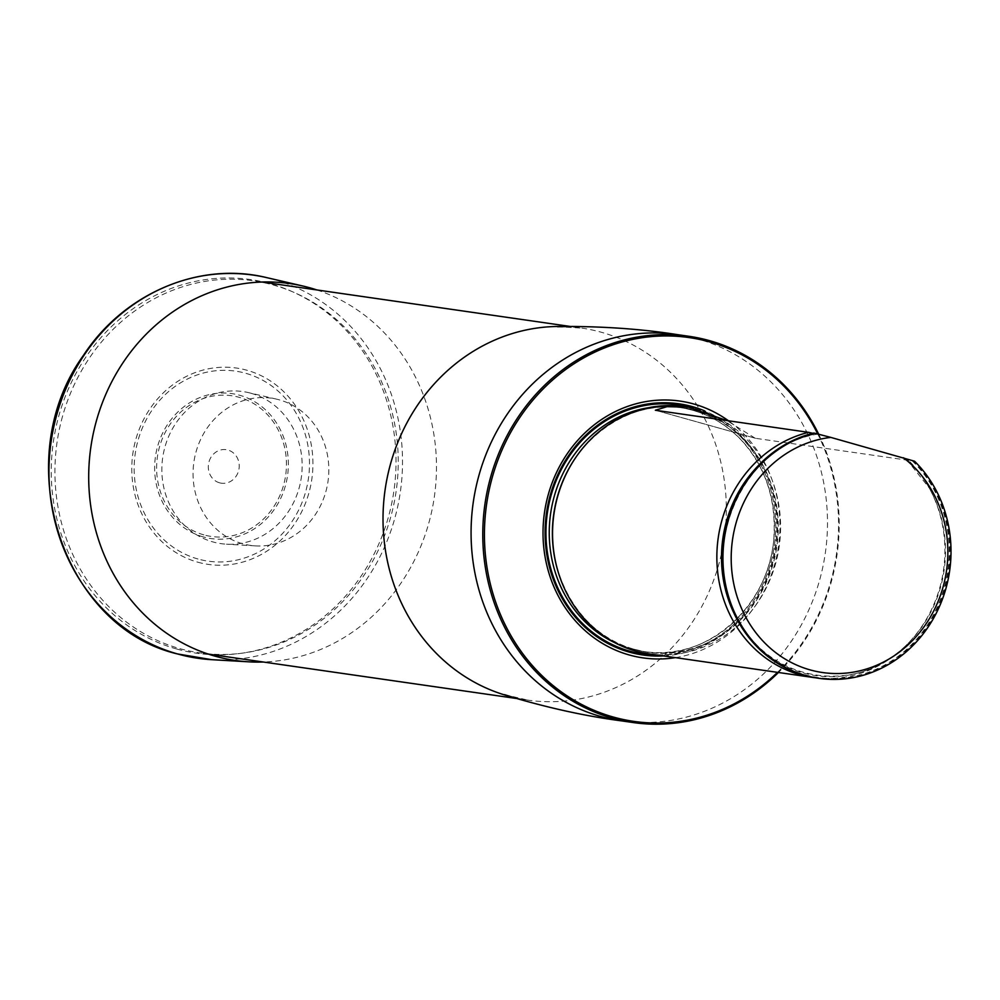 <?xml version="1.0" encoding="UTF-8"?>
<svg xmlns="http://www.w3.org/2000/svg" width="1000" height="1000" viewBox="0 0 1000 1000"><rect width="100%" height="100%" fill="white"/><g stroke="black" fill="none" stroke-linecap="round" stroke-linejoin="round"><path stroke-width="0.75" stroke-dasharray="5 3.75" d="M61.4 420.55A187.95 171.3 -81.8 0 1 253.388 280.8A187.95 171.3 -81.8 0 1 396.138 491.262A187.95 171.3 -81.8 0 1 199.788 652.862A187.95 171.3 -81.8 0 1 61.4 420.55M777.5 672.337A193.888 176.7 98.2 0 0 817.763 434.012M675.438 657.638A129.725 118.225 98.2 0 0 776.525 557.163A129.725 118.225 98.2 0 0 728.512 420.812M818.725 434.263A195.138 177.85 -81.8 0 1 778.45 672.487M648.775 653.8A124.862 113.8 98.2 0 0 776.312 560.962A124.862 113.8 98.2 0 0 684.388 406.637M655.337 410.25L755.588 438.312L913.538 461.062A124.862 113.8 -81.8 0 1 938.637 605.887A124.862 113.8 -81.8 0 1 818.675 678.275M913.538 461.062L914.55 461.213M813.625 433.075L814.675 433.387C817.25 434.162 817.562 434.35 815.625 433.963L812.725 433.3M912.062 460.675A124.213 113.212 98.2 0 1 901.45 653.763A124.213 113.212 98.2 0 1 731.363 606.112A124.213 113.212 98.2 0 1 814.675 433.387C817.25 434.162 817.562 434.35 815.625 433.963A122.638 111.775 98.2 0 0 753.737 470.65M906.625 459.462L929.25 488.025A122.638 111.775 98.2 0 0 906.625 459.462M755.138 438.212L726.95 420.588M815.625 677.8A124.862 113.8 98.2 0 0 905.362 646.1A124.862 113.8 98.2 0 0 940.612 584.625A124.862 113.8 98.2 0 0 928.363 486.438A124.862 113.8 98.2 0 0 908.45 460.325M197.725 562.175A99.175 90.388 98.2 0 0 310.163 439.4A99.175 90.388 98.2 0 0 159.188 397.1A99.175 90.388 98.2 0 0 197.725 562.175M219.55 482.812A16.938 15.438 -81.8 0 1 212.975 454.625A16.938 15.438 -81.8 0 1 238.75 461.85A16.938 15.438 -81.8 0 1 219.55 482.812M242.475 543.7A74.338 67.75 -81.8 0 1 195.238 454.963A74.338 67.75 -81.8 0 1 276.688 399.175A74.338 67.75 -81.8 0 1 328 481.438A74.338 67.75 -81.8 0 1 255.562 545.887A74.338 67.75 -81.8 0 1 242.475 543.7M251.088 393.3A76.812 70.013 -81.8 0 1 301.062 479.162A76.812 70.013 -81.8 0 1 226.45 544.188A76.812 70.013 -81.8 0 1 212.925 541.925A76.812 70.013 -81.8 0 1 164.112 450.238A76.812 70.013 -81.8 0 1 248.287 392.575A76.812 70.013 -81.8 0 1 251.088 393.3M316.887 289.95A190.413 173.538 -81.8 0 1 434.35 496.763A190.413 173.538 -81.8 0 1 263.3 662.013M564.438 326.562A187.95 171.3 -81.8 0 1 581.475 328.062A187.95 171.3 -81.8 0 1 724.225 538.525A187.95 171.3 -81.8 0 1 527.875 700.125A187.95 171.3 -81.8 0 1 511.1 696.762M677.113 334.588A195.138 177.85 -81.8 0 1 825.312 553.088A195.138 177.85 -81.8 0 1 621.462 720.863M663.487 655.925A126.875 115.638 98.2 0 0 774.9 549.138A126.875 115.638 98.2 0 0 704.7 410.9M634.75 649.587A123.562 112.613 98.2 0 0 774.038 560.475A123.562 112.613 98.2 0 0 696.137 410.525A123.562 112.613 98.2 0 0 556.85 499.625A123.562 112.613 98.2 0 0 634.75 649.587M558.562 573.225A123.325 112.4 98.2 0 0 634.375 649.3A123.325 112.4 98.2 0 0 647.425 652.05A123.325 112.4 98.2 0 0 776.263 546.013A123.325 112.4 98.2 0 0 682.6 407.925A123.325 112.4 98.2 0 0 575.087 458.462M614.35 642.475A123.325 112.4 98.2 0 0 631.237 648.85A123.325 112.4 98.2 0 0 644.287 651.6A123.325 112.4 98.2 0 0 773.125 545.562A123.325 112.4 98.2 0 0 679.463 407.475A123.325 112.4 98.2 0 0 648.162 407.775M657.062 655A125.825 114.675 98.2 0 0 774.287 546.25A125.825 114.675 98.2 0 0 693.562 408.088A125.825 114.675 98.2 0 1 774.287 546.25A125.825 114.675 98.2 0 1 657.075 655M733.375 611.962A122.638 111.775 98.2 0 0 906.663 644.837A122.638 111.775 98.2 0 0 929.25 488.025L928.363 486.438M755.588 438.312L655.688 410.312M197.987 559A95.975 87.475 -81.8 0 1 160.688 399.25A95.975 87.475 -81.8 0 1 306.8 440.188A95.975 87.475 -81.8 0 1 197.987 559M203.312 536.925A73.2 66.712 -81.8 0 1 174.875 415.075A73.2 66.712 -81.8 0 1 286.312 446.3A73.2 66.712 -81.8 0 1 203.312 536.925M203.875 534.875A71.087 64.787 -81.8 0 1 176.25 416.562A71.087 64.787 -81.8 0 1 284.462 446.875A71.087 64.787 -81.8 0 1 203.875 534.875M176.75 649.013A188.75 172.025 -81.8 0 1 103.413 334.85A188.75 172.025 -81.8 0 1 390.737 415.35A188.75 172.025 -81.8 0 1 176.75 649.013M266.762 277.638A193.562 176.412 -81.8 0 1 400.35 491.863A193.562 176.412 -81.8 0 1 211.725 659.675M557.537 326.725L581.475 328.062L570.462 326.475M261.887 282.025L253.388 280.8M504.538 694.65L527.875 700.125L516.862 698.538M208.287 654.087L199.788 652.862M634.438 649.312C577.075 634.95 539.775 564.9 556.275 501.95C569.338 441.812 627.575 398.612 682.6 407.925L679.463 407.475C702.975 411.05 723.312 421.65 740.487 439.275C764.438 465.2 775.625 496.875 774.05 534.3C771.725 604.388 706.95 662.738 644.287 651.6L634.438 649.312M905.362 646.1L906.663 644.837C857.412 695.662 771.025 682.825 738.612 619.837C696.938 551.325 741.787 445.788 817.038 434.237M276.688 399.175L248.287 392.575M255.562 545.887L226.45 544.188"/><path stroke-width="1.5" d="M817.763 434.012A193.888 176.7 98.2 0 0 642.575 337.65A193.888 176.7 98.2 0 0 491.1 481.737A193.888 176.7 98.2 0 0 566.538 695.512A193.888 176.7 98.2 0 0 777.5 672.337M728.512 420.812A129.725 118.225 98.2 0 0 547.487 497.537A129.725 118.225 98.2 0 0 675.438 657.638M778.45 672.487A195.138 177.85 -81.8 0 1 633.162 722.55A195.138 177.85 -81.8 0 1 489.487 481.362A195.138 177.85 -81.8 0 1 688.812 336.275A195.138 177.85 -81.8 0 1 818.725 434.263M726.95 420.588L688.575 407.238L684.388 406.637A124.862 113.8 98.2 0 0 553.95 513.987A124.862 113.8 98.2 0 0 648.775 653.8L813.075 677.475A124.862 113.8 98.2 0 0 815.625 677.8M903.487 457.762A118.612 108.112 -81.8 0 1 905.35 647.262A118.612 108.112 -81.8 0 1 738.4 600.487A118.612 108.112 -81.8 0 1 830.8 437.4L914.55 461.213A124.862 113.8 -81.8 0 1 939.55 606.3A124.862 113.8 -81.8 0 1 819.175 678.35A124.862 113.8 -81.8 0 1 722.975 560.55A124.862 113.8 -81.8 0 1 814.65 433.212L813.625 433.075A124.862 113.8 -81.8 0 0 721.963 560.4A124.862 113.8 -81.8 0 0 818.162 678.2A124.862 113.8 -81.8 0 0 818.675 678.275M830.8 437.4L814.65 433.212M688.575 407.238L667.138 406.637L655.337 410.25L808.538 432.337A124.862 113.8 98.2 0 0 716.875 559.675A124.862 113.8 98.2 0 0 813.075 677.475M812.725 433.3L808.538 432.337M263.3 662.013A190.413 173.538 -81.8 0 1 248.8 661.825A190.413 173.538 -81.8 0 1 215.287 656.225A190.413 173.538 -81.8 0 1 94.312 428.95A190.413 173.538 -81.8 0 1 302.938 286.038A190.413 173.538 -81.8 0 1 316.887 289.95M511.1 696.762A187.95 171.3 -81.8 0 1 389.487 467.812A187.95 171.3 -81.8 0 1 564.438 326.562M633.162 722.55L621.462 720.863A195.138 177.85 -81.8 0 1 477.788 479.675A195.138 177.85 -81.8 0 1 677.113 334.588C645.1 329.525 610.15 326.812 572.275 326.463L557.537 326.725M704.7 410.9A126.875 115.638 98.2 0 0 549.45 498.162A126.875 115.638 98.2 0 0 629.438 652.15A126.875 115.638 98.2 0 0 663.487 655.925M575.087 458.462A123.325 112.4 98.2 0 0 558.562 573.225M648.162 407.775A123.325 112.4 98.2 0 0 550.625 513.513A123.325 112.4 98.2 0 0 614.35 642.475M629.6 651.112A125.825 114.675 98.2 0 0 657.062 655A125.825 114.675 98.2 0 1 629.6 651.112A125.825 114.675 98.2 0 1 550.487 497.612A125.825 114.675 98.2 0 1 693.562 408.088A125.825 114.675 98.2 0 0 550.487 497.612A125.825 114.675 98.2 0 0 629.6 651.112M753.737 470.65A122.638 111.775 98.2 0 0 733.375 611.962M248.8 661.825L211.725 659.675A193.562 176.412 -81.8 0 1 177.65 653.975A193.562 176.412 -81.8 0 1 54.662 422.925A193.562 176.412 -81.8 0 1 266.762 277.638L302.938 286.038M570.462 326.475L261.887 282.025M516.862 698.538L208.287 654.087M688.812 336.275L677.113 334.588M621.462 720.863C589.325 716.688 555.037 709.425 518.6 699.062L504.55 694.663M819.175 678.35L818.162 678.2M211.725 659.675L177.475 653.938C61.1 626.675 8.462 458.75 83.413 355.425C124.012 293.188 199.45 261.075 266.762 277.638"/></g></svg>
